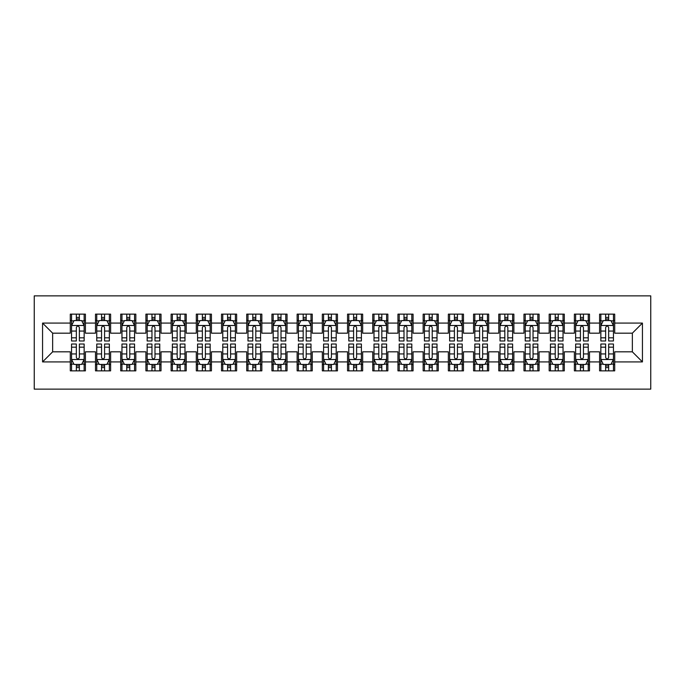 <?xml version="1.0" encoding="UTF-8"?>
<svg xmlns="http://www.w3.org/2000/svg" width="685" height="685" viewBox="0 0 685 685"><rect width="100%" height="100%" fill="white"/><g stroke="black" fill="none" stroke-linecap="round" stroke-linejoin="round"><path stroke-width="1.03" d="M34.25 389.131L650.75 389.131L650.75 295.869L34.25 295.869L34.25 389.131M42.564 361.911L42.564 323.089L70.29 323.089L70.29 333.175L52.651 333.175L52.651 351.825L42.564 361.911L70.29 361.911L70.29 370.859L85.411 370.859L85.411 361.911L95.498 361.911L95.498 370.859L110.619 370.859L110.619 361.911L120.697 361.911L120.697 370.859L135.827 370.859L135.827 361.911L145.905 361.911L145.905 370.859L161.026 370.859L161.026 361.911L171.113 361.911L171.113 370.859L186.234 370.859L186.234 361.911L196.312 361.911L196.312 370.859L211.434 370.859L211.434 361.911L221.52 361.911L221.52 370.859L236.642 370.859L236.642 361.911L246.72 361.911L246.72 370.859L261.85 370.859L261.85 361.911L271.928 361.911L271.928 370.859L287.049 370.859L287.049 361.911L297.136 361.911L297.136 370.859L312.257 370.859L312.257 361.911L322.335 361.911L322.335 370.859L337.457 370.859L337.457 361.911L347.543 361.911L347.543 370.859L362.665 370.859L362.665 361.911L372.743 361.911L372.743 370.859L387.864 370.859L387.864 361.911L397.951 361.911L397.951 370.859L413.072 370.859L413.072 361.911L423.15 361.911L423.15 370.859L438.28 370.859L438.28 361.911L448.358 361.911L448.358 370.859L463.48 370.859L463.48 361.911L473.566 361.911L473.566 370.859L488.688 370.859L488.688 361.911L498.766 361.911L498.766 370.859L513.887 370.859L513.887 361.911L523.974 361.911L523.974 370.859L539.095 370.859L539.095 361.911L549.173 361.911L549.173 370.859L564.303 370.859L564.303 361.911L574.381 361.911L574.381 370.859L589.502 370.859L589.502 361.911L599.589 361.911L599.589 370.859L614.71 370.859L614.71 351.825L632.349 351.825L632.349 333.175L614.71 333.175L614.71 323.089L642.436 323.089L642.436 361.911L614.71 361.911M614.71 323.089L614.71 314.141L599.589 314.141L599.589 323.089L589.502 323.089L589.502 314.141L574.381 314.141L574.381 323.089L564.303 323.089L564.303 314.141L549.173 314.141L549.173 323.089L539.095 323.089L539.095 314.141L523.974 314.141L523.974 323.089L513.887 323.089L513.887 314.141L498.766 314.141L498.766 323.089L488.688 323.089L488.688 314.141L473.566 314.141L473.566 323.089L463.48 323.089L463.48 314.141L448.358 314.141L448.358 323.089L438.28 323.089L438.28 314.141L423.15 314.141L423.15 323.089L413.072 323.089L413.072 314.141L397.951 314.141L397.951 323.089L387.864 323.089L387.864 314.141L372.743 314.141L372.743 323.089L362.665 323.089L362.665 314.141L347.543 314.141L347.543 323.089L337.457 323.089L337.457 314.141L322.335 314.141L322.335 323.089L312.257 323.089L312.257 314.141L297.136 314.141L297.136 323.089L287.049 323.089L287.049 314.141L271.928 314.141L271.928 323.089L261.85 323.089L261.85 314.141L246.72 314.141L246.72 323.089L236.642 323.089L236.642 314.141L221.52 314.141L221.52 323.089L211.434 323.089L211.434 314.141L196.312 314.141L196.312 323.089L186.234 323.089L186.234 314.141L171.113 314.141L171.113 323.089L161.026 323.089L161.026 314.141L145.905 314.141L145.905 323.089L135.827 323.089L135.827 314.141L120.697 314.141L120.697 323.089L110.619 323.089L110.619 314.141L95.498 314.141L95.498 323.089L85.411 323.089L85.411 314.141L70.29 314.141L70.29 323.089M589.502 361.911L589.502 351.825L599.589 351.825L599.589 361.911M642.436 323.089L632.349 333.175M564.303 361.911L564.303 351.825L574.381 351.825L574.381 361.911M599.589 323.089L599.589 333.175L589.502 333.175L589.502 323.089M539.095 361.911L539.095 351.825L549.173 351.825L549.173 361.911M574.381 323.089L574.381 333.175L564.303 333.175L564.303 323.089M513.887 361.911L513.887 351.825L523.974 351.825L523.974 361.911M549.173 323.089L549.173 333.175L539.095 333.175L539.095 323.089M488.688 361.911L488.688 351.825L498.766 351.825L498.766 361.911M523.974 323.089L523.974 333.175L513.887 333.175L513.887 323.089M463.48 361.911L463.48 351.825L473.566 351.825L473.566 361.911M498.766 323.089L498.766 333.175L488.688 333.175L488.688 323.089M438.28 361.911L438.28 351.825L448.358 351.825L448.358 361.911M473.566 323.089L473.566 333.175L463.48 333.175L463.48 323.089M413.072 361.911L413.072 351.825L423.15 351.825L423.15 361.911M448.358 323.089L448.358 333.175L438.28 333.175L438.28 323.089M387.864 361.911L387.864 351.825L397.951 351.825L397.951 361.911M423.15 323.089L423.15 333.175L413.072 333.175L413.072 323.089M362.665 361.911L362.665 351.825L372.743 351.825L372.743 361.911M397.951 323.089L397.951 333.175L387.864 333.175L387.864 323.089M337.457 361.911L337.457 351.825L347.543 351.825L347.543 361.911M372.743 323.089L372.743 333.175L362.665 333.175L362.665 323.089M312.257 361.911L312.257 351.825L322.335 351.825L322.335 361.911M347.543 323.089L347.543 333.175L337.457 333.175L337.457 323.089M287.049 361.911L287.049 351.825L297.136 351.825L297.136 361.911M322.335 323.089L322.335 333.175L312.257 333.175L312.257 323.089M261.85 361.911L261.85 351.825L271.928 351.825L271.928 361.911M297.136 323.089L297.136 333.175L287.049 333.175L287.049 323.089M236.642 361.911L236.642 351.825L246.72 351.825L246.72 361.911M271.928 323.089L271.928 333.175L261.85 333.175L261.85 323.089M211.434 361.911L211.434 351.825L221.52 351.825L221.52 361.911M246.72 323.089L246.72 333.175L236.642 333.175L236.642 323.089M186.234 361.911L186.234 351.825L196.312 351.825L196.312 361.911M221.52 323.089L221.52 333.175L211.434 333.175L211.434 323.089M161.026 361.911L161.026 351.825L171.113 351.825L171.113 361.911M196.312 323.089L196.312 333.175L186.234 333.175L186.234 323.089M135.827 361.911L135.827 351.825L145.905 351.825L145.905 361.911M171.113 323.089L171.113 333.175L161.026 333.175L161.026 323.089M110.619 361.911L110.619 351.825L120.697 351.825L120.697 361.911M145.905 323.089L145.905 333.175L135.827 333.175L135.827 323.089M85.411 361.911L85.411 351.825L95.498 351.825L95.498 361.911M120.697 323.089L120.697 333.175L110.619 333.175L110.619 323.089M52.651 351.825L70.29 351.825L70.29 361.911M95.498 323.089L95.498 333.175L85.411 333.175L85.411 323.089M599.589 320.443L600.848 320.443M613.443 320.443L614.71 320.443M574.381 320.443L575.64 320.443M588.244 320.443L589.502 320.443M549.173 320.443L550.44 320.443M563.036 320.443L564.303 320.443M523.974 320.443L525.232 320.443M537.836 320.443L539.095 320.443M498.766 320.443L500.024 320.443M512.628 320.443L513.887 320.443M473.566 320.443L474.825 320.443M487.429 320.443L488.688 320.443M448.358 320.443L449.617 320.443M462.221 320.443L463.48 320.443M423.15 320.443L424.417 320.443M437.013 320.443L438.28 320.443M397.951 320.443L399.209 320.443M411.813 320.443L413.072 320.443M372.743 320.443L374.001 320.443M386.605 320.443L387.864 320.443M347.543 320.443L348.802 320.443M361.406 320.443L362.665 320.443M322.335 320.443L323.594 320.443M336.198 320.443L337.457 320.443M297.136 320.443L298.395 320.443M310.999 320.443L312.257 320.443M271.928 320.443L273.187 320.443M285.791 320.443L287.049 320.443M246.72 320.443L247.987 320.443M260.583 320.443L261.85 320.443M221.52 320.443L222.779 320.443M235.383 320.443L236.642 320.443M196.312 320.443L197.571 320.443M210.175 320.443L211.434 320.443M171.113 320.443L172.372 320.443M184.976 320.443L186.234 320.443M145.905 320.443L147.164 320.443M159.768 320.443L161.026 320.443M120.697 320.443L121.964 320.443M134.56 320.443L135.827 320.443M95.498 320.443L96.756 320.443M109.36 320.443L110.619 320.443M70.29 320.443L71.557 320.443M84.152 320.443L85.411 320.443M70.29 364.557L71.557 364.557M84.152 364.557L85.411 364.557M95.498 364.557L96.756 364.557M109.36 364.557L110.619 364.557M120.697 364.557L121.964 364.557M134.56 364.557L135.827 364.557M145.905 364.557L147.164 364.557M159.768 364.557L161.026 364.557M171.113 364.557L172.372 364.557M184.976 364.557L186.234 364.557M196.312 364.557L197.571 364.557M210.175 364.557L211.434 364.557M221.52 364.557L222.779 364.557M235.383 364.557L236.642 364.557M246.72 364.557L247.987 364.557M260.583 364.557L261.85 364.557M271.928 364.557L273.187 364.557M285.791 364.557L287.049 364.557M297.136 364.557L298.395 364.557M310.999 364.557L312.257 364.557M322.335 364.557L323.594 364.557M336.198 364.557L337.457 364.557M347.543 364.557L348.802 364.557M361.406 364.557L362.665 364.557M372.743 364.557L374.001 364.557M386.605 364.557L387.864 364.557M397.951 364.557L399.209 364.557M411.813 364.557L413.072 364.557M423.15 364.557L424.417 364.557M437.013 364.557L438.28 364.557M448.358 364.557L449.617 364.557M462.221 364.557L463.48 364.557M473.566 364.557L474.825 364.557M487.429 364.557L488.688 364.557M498.766 364.557L500.024 364.557M512.628 364.557L513.887 364.557M523.974 364.557L525.232 364.557M537.836 364.557L539.095 364.557M549.173 364.557L550.44 364.557M563.036 364.557L564.303 364.557M574.381 364.557L575.64 364.557M588.244 364.557L589.502 364.557M599.589 364.557L600.848 364.557M613.443 364.557L614.71 364.557M42.564 323.089L52.651 333.175M632.349 351.825L642.436 361.911M79.366 317.42L76.343 317.42M84.152 337.825L79.366 337.825L79.366 340.984L84.152 340.984L84.152 325.615L81.635 320.571L74.074 320.571L71.557 325.615L71.557 340.984L76.343 340.984L76.343 337.825L71.557 337.825M71.557 325.615L71.557 314.141M84.152 325.615L84.152 314.141M76.343 320.571L76.343 314.141M79.366 314.141L79.366 320.571M79.366 337.825L79.366 327.507C78.355 325.563 77.354 325.563 76.343 327.507L76.343 337.825M79.366 320.443L76.343 320.443M76.343 367.58L79.366 367.58M71.557 347.175L76.343 347.175L76.343 344.016L71.557 344.016L71.557 359.385L74.074 364.429L81.635 364.429L84.152 359.385L84.152 344.016L79.366 344.016L79.366 347.175L84.152 347.175M84.152 359.385L84.152 370.859M71.557 359.385L71.557 370.859M79.366 364.429L79.366 370.859M76.343 370.859L76.343 364.429M76.343 347.175L76.343 357.493C77.345 359.437 78.355 359.437 79.366 357.493L79.366 347.175M76.343 364.557L79.366 364.557M104.574 317.42L101.543 317.42M109.36 337.825L104.574 337.825L104.574 340.984L109.36 340.984L109.36 325.615L106.843 320.571L99.274 320.571L96.756 325.615L96.756 340.984L101.543 340.984L101.543 337.825L96.756 337.825M96.756 325.615L96.756 314.141M109.36 325.615L109.36 314.141M101.543 320.571L101.543 314.141M104.574 314.141L104.574 320.571M104.574 337.825L104.574 327.507C103.563 325.563 102.553 325.563 101.543 327.507L101.543 337.825M104.574 320.443L101.543 320.443M129.773 317.42L126.751 317.42M134.56 337.825L129.773 337.825L129.773 340.984L134.56 340.984L134.56 325.615L132.042 320.571L124.482 320.571L121.964 325.615L121.964 340.984L126.751 340.984L126.751 337.825L121.964 337.825M121.964 325.615L121.964 314.141M134.56 325.615L134.56 314.141M126.751 320.571L126.751 314.141M129.773 314.141L129.773 320.571M129.773 337.825L129.773 327.507C128.771 325.563 127.761 325.563 126.751 327.507L126.751 337.825M129.773 320.443L126.751 320.443M101.543 367.58L104.574 367.58M96.756 347.175L101.543 347.175L101.543 344.016L96.756 344.016L96.756 359.385L99.274 364.429L106.843 364.429L109.36 359.385L109.36 344.016L104.574 344.016L104.574 347.175L109.36 347.175M109.36 359.385L109.36 370.859M96.756 359.385L96.756 370.859M104.574 364.429L104.574 370.859M101.543 370.859L101.543 364.429M101.543 347.175L101.543 357.493C102.553 359.437 103.563 359.437 104.574 357.493L104.574 347.175M101.543 364.557L104.574 364.557M126.751 367.58L129.773 367.58M121.964 347.175L126.751 347.175L126.751 344.016L121.964 344.016L121.964 359.385L124.482 364.429L132.042 364.429L134.56 359.385L134.56 344.016L129.773 344.016L129.773 347.175L134.56 347.175M134.56 359.385L134.56 370.859M121.964 359.385L121.964 370.859M129.773 364.429L129.773 370.859M126.751 370.859L126.751 364.429M126.751 347.175L126.751 357.493C127.761 359.437 128.763 359.437 129.773 357.493L129.773 347.175M126.751 364.557L129.773 364.557M154.981 317.42L151.959 317.42M159.768 337.825L154.981 337.825L154.981 340.984L159.768 340.984L159.768 325.615L157.25 320.571L149.69 320.571L147.164 325.615L147.164 340.984L151.959 340.984L151.959 337.825L147.164 337.825M147.164 325.615L147.164 314.141M159.768 325.615L159.768 314.141M151.959 320.571L151.959 314.141M154.981 314.141L154.981 320.571M154.981 337.825L154.981 327.507C153.971 325.563 152.96 325.563 151.959 327.507L151.959 337.825M154.981 320.443L151.959 320.443M180.181 317.42L177.158 317.42M184.976 337.825L180.181 337.825L180.181 340.984L184.976 340.984L184.976 325.615L182.45 320.571L174.889 320.571L172.372 325.615L172.372 340.984L177.158 340.984L177.158 337.825L172.372 337.825M172.372 325.615L172.372 314.141M184.976 325.615L184.976 314.141M177.158 320.571L177.158 314.141M180.181 314.141L180.181 320.571M180.181 337.825L180.181 327.507C179.179 325.563 178.168 325.563 177.158 327.507L177.158 337.825M180.181 320.443L177.158 320.443M151.959 367.58L154.981 367.58M147.164 347.175L151.959 347.175L151.959 344.016L147.164 344.016L147.164 359.385L149.69 364.429L157.25 364.429L159.768 359.385L159.768 344.016L154.981 344.016L154.981 347.175L159.768 347.175M159.768 359.385L159.768 370.859M147.164 359.385L147.164 370.859M154.981 364.429L154.981 370.859M151.959 370.859L151.959 364.429M151.959 347.175L151.959 357.493C152.96 359.437 153.971 359.437 154.981 357.493L154.981 347.175M151.959 364.557L154.981 364.557M177.158 367.58L180.181 367.58M172.372 347.175L177.158 347.175L177.158 344.016L172.372 344.016L172.372 359.385L174.889 364.429L182.45 364.429L184.976 359.385L184.976 344.016L180.181 344.016L180.181 347.175L184.976 347.175M184.976 359.385L184.976 370.859M172.372 359.385L172.372 370.859M180.181 364.429L180.181 370.859M177.158 370.859L177.158 364.429M177.158 347.175L177.158 357.493C178.168 359.437 179.17 359.437 180.181 357.493L180.181 347.175M177.158 364.557L180.181 364.557M205.389 317.42L202.366 317.42M210.175 337.825L205.389 337.825L205.389 340.984L210.175 340.984L210.175 325.615L207.658 320.571L200.097 320.571L197.571 325.615L197.571 340.984L202.366 340.984L202.366 337.825L197.571 337.825M197.571 325.615L197.571 314.141M210.175 325.615L210.175 314.141M202.366 320.571L202.366 314.141M205.389 314.141L205.389 320.571M205.389 337.825L205.389 327.507C204.378 325.563 203.376 325.563 202.366 327.507L202.366 337.825M205.389 320.443L202.366 320.443M202.366 367.58L205.389 367.58M197.571 347.175L202.366 347.175L202.366 344.016L197.571 344.016L197.571 359.385L200.097 364.429L207.658 364.429L210.175 359.385L210.175 344.016L205.389 344.016L205.389 347.175L210.175 347.175M210.175 359.385L210.175 370.859M197.571 359.385L197.571 370.859M205.389 364.429L205.389 370.859M202.366 370.859L202.366 364.429M202.366 347.175L202.366 357.493C203.368 359.437 204.378 359.437 205.389 357.493L205.389 347.175M202.366 364.557L205.389 364.557M230.588 317.42L227.566 317.42M235.383 337.825L230.588 337.825L230.588 340.984L235.383 340.984L235.383 325.615L232.857 320.571L225.296 320.571L222.779 325.615L222.779 340.984L227.566 340.984L227.566 337.825L222.779 337.825M222.779 325.615L222.779 314.141M235.383 325.615L235.383 314.141M227.566 320.571L227.566 314.141M230.588 314.141L230.588 320.571M230.588 337.825L230.588 327.507C229.586 325.563 228.576 325.563 227.566 327.507L227.566 337.825M230.588 320.443L227.566 320.443M227.566 367.58L230.588 367.58M222.779 347.175L227.566 347.175L227.566 344.016L222.779 344.016L222.779 359.385L225.296 364.429L232.857 364.429L235.383 359.385L235.383 344.016L230.588 344.016L230.588 347.175L235.383 347.175M235.383 359.385L235.383 370.859M222.779 359.385L222.779 370.859M230.588 364.429L230.588 370.859M227.566 370.859L227.566 364.429M227.566 347.175L227.566 357.493C228.576 359.437 229.586 359.437 230.588 357.493L230.588 347.175M227.566 364.557L230.588 364.557M255.796 317.42L252.774 317.42M260.583 337.825L255.796 337.825L255.796 340.984L260.583 340.984L260.583 325.615L258.065 320.571L250.504 320.571L247.987 325.615L247.987 340.984L252.774 340.984L252.774 337.825L247.987 337.825M247.987 325.615L247.987 314.141M260.583 325.615L260.583 314.141M252.774 320.571L252.774 314.141M255.796 314.141L255.796 320.571M255.796 337.825L255.796 327.507C254.786 325.563 253.784 325.563 252.774 327.507L252.774 337.825M255.796 320.443L252.774 320.443M252.774 367.58L255.796 367.58M247.987 347.175L252.774 347.175L252.774 344.016L247.987 344.016L247.987 359.385L250.504 364.429L258.065 364.429L260.583 359.385L260.583 344.016L255.796 344.016L255.796 347.175L260.583 347.175M260.583 359.385L260.583 370.859M247.987 359.385L247.987 370.859M255.796 364.429L255.796 370.859M252.774 370.859L252.774 364.429M252.774 347.175L252.774 357.493C253.775 359.437 254.786 359.437 255.796 357.493L255.796 347.175M252.774 364.557L255.796 364.557M281.004 317.42L277.973 317.42M285.791 337.825L281.004 337.825L281.004 340.984L285.791 340.984L285.791 325.615L283.273 320.571L275.712 320.571L273.187 325.615L273.187 340.984L277.973 340.984L277.973 337.825L273.187 337.825M273.187 325.615L273.187 314.141M285.791 325.615L285.791 314.141M277.973 320.571L277.973 314.141M281.004 314.141L281.004 320.571M281.004 337.825L281.004 327.507C279.994 325.563 278.983 325.563 277.973 327.507L277.973 337.825M281.004 320.443L277.973 320.443M277.973 367.58L281.004 367.58M273.187 347.175L277.973 347.175L277.973 344.016L273.187 344.016L273.187 359.385L275.712 364.429L283.273 364.429L285.791 359.385L285.791 344.016L281.004 344.016L281.004 347.175L285.791 347.175M285.791 359.385L285.791 370.859M273.187 359.385L273.187 370.859M281.004 364.429L281.004 370.859M277.973 370.859L277.973 364.429M277.973 347.175L277.973 357.493C278.983 359.437 279.994 359.437 281.004 357.493L281.004 347.175M277.973 364.557L281.004 364.557M306.204 317.42L303.181 317.42M310.999 337.825L306.204 337.825L306.204 340.984L310.999 340.984L310.999 325.615L308.473 320.571L300.912 320.571L298.395 325.615L298.395 340.984L303.181 340.984L303.181 337.825L298.395 337.825M298.395 325.615L298.395 314.141M310.999 325.615L310.999 314.141M303.181 320.571L303.181 314.141M306.204 314.141L306.204 320.571M306.204 337.825L306.204 327.507C305.202 325.563 304.191 325.563 303.181 327.507L303.181 337.825M306.204 320.443L303.181 320.443M303.181 367.58L306.204 367.58M298.395 347.175L303.181 347.175L303.181 344.016L298.395 344.016L298.395 359.385L300.912 364.429L308.473 364.429L310.999 359.385L310.999 344.016L306.204 344.016L306.204 347.175L310.999 347.175M310.999 359.385L310.999 370.859M298.395 359.385L298.395 370.859M306.204 364.429L306.204 370.859M303.181 370.859L303.181 364.429M303.181 347.175L303.181 357.493C304.191 359.437 305.193 359.437 306.204 357.493L306.204 347.175M303.181 364.557L306.204 364.557M331.412 317.42L328.389 317.42M336.198 337.825L331.412 337.825L331.412 340.984L336.198 340.984L336.198 325.615L333.681 320.571L326.12 320.571L323.594 325.615L323.594 340.984L328.389 340.984L328.389 337.825L323.594 337.825M323.594 325.615L323.594 314.141M336.198 325.615L336.198 314.141M328.389 320.571L328.389 314.141M331.412 314.141L331.412 320.571M331.412 337.825L331.412 327.507C330.401 325.563 329.391 325.563 328.389 327.507L328.389 337.825M331.412 320.443L328.389 320.443M328.389 367.58L331.412 367.58M323.594 347.175L328.389 347.175L328.389 344.016L323.594 344.016L323.594 359.385L326.12 364.429L333.681 364.429L336.198 359.385L336.198 344.016L331.412 344.016L331.412 347.175L336.198 347.175M336.198 359.385L336.198 370.859M323.594 359.385L323.594 370.859M331.412 364.429L331.412 370.859M328.389 370.859L328.389 364.429M328.389 347.175L328.389 357.493C329.391 359.437 330.401 359.437 331.412 357.493L331.412 347.175M328.389 364.557L331.412 364.557M356.611 317.42L353.588 317.42M361.406 337.825L356.611 337.825L356.611 340.984L361.406 340.984L361.406 325.615L358.88 320.571L351.319 320.571L348.802 325.615L348.802 340.984L353.588 340.984L353.588 337.825L348.802 337.825M348.802 325.615L348.802 314.141M361.406 325.615L361.406 314.141M353.588 320.571L353.588 314.141M356.611 314.141L356.611 320.571M356.611 337.825L356.611 327.507C355.609 325.563 354.599 325.563 353.588 327.507L353.588 337.825M356.611 320.443L353.588 320.443M353.588 367.58L356.611 367.58M348.802 347.175L353.588 347.175L353.588 344.016L348.802 344.016L348.802 359.385L351.319 364.429L358.88 364.429L361.406 359.385L361.406 344.016L356.611 344.016L356.611 347.175L361.406 347.175M361.406 359.385L361.406 370.859M348.802 359.385L348.802 370.859M356.611 364.429L356.611 370.859M353.588 370.859L353.588 364.429M353.588 347.175L353.588 357.493C354.599 359.437 355.609 359.437 356.611 357.493L356.611 347.175M353.588 364.557L356.611 364.557M381.819 317.42L378.796 317.42M386.605 337.825L381.819 337.825L381.819 340.984L386.605 340.984L386.605 325.615L384.088 320.571L376.527 320.571L374.001 325.615L374.001 340.984L378.796 340.984L378.796 337.825L374.001 337.825M374.001 325.615L374.001 314.141M386.605 325.615L386.605 314.141M378.796 320.571L378.796 314.141M381.819 314.141L381.819 320.571M381.819 337.825L381.819 327.507C380.809 325.563 379.807 325.563 378.796 327.507L378.796 337.825M381.819 320.443L378.796 320.443M378.796 367.58L381.819 367.58M374.001 347.175L378.796 347.175L378.796 344.016L374.001 344.016L374.001 359.385L376.527 364.429L384.088 364.429L386.605 359.385L386.605 344.016L381.819 344.016L381.819 347.175L386.605 347.175M386.605 359.385L386.605 370.859M374.001 359.385L374.001 370.859M381.819 364.429L381.819 370.859M378.796 370.859L378.796 364.429M378.796 347.175L378.796 357.493C379.798 359.437 380.809 359.437 381.819 357.493L381.819 347.175M378.796 364.557L381.819 364.557M407.027 317.42L403.996 317.42M411.813 337.825L407.027 337.825L407.027 340.984L411.813 340.984L411.813 325.615L409.287 320.571L401.727 320.571L399.209 325.615L399.209 340.984L403.996 340.984L403.996 337.825L399.209 337.825M399.209 325.615L399.209 314.141M411.813 325.615L411.813 314.141M403.996 320.571L403.996 314.141M407.027 314.141L407.027 320.571M407.027 337.825L407.027 327.507C406.017 325.563 405.006 325.563 403.996 327.507L403.996 337.825M407.027 320.443L403.996 320.443M403.996 367.58L407.027 367.58M399.209 347.175L403.996 347.175L403.996 344.016L399.209 344.016L399.209 359.385L401.727 364.429L409.287 364.429L411.813 359.385L411.813 344.016L407.027 344.016L407.027 347.175L411.813 347.175M411.813 359.385L411.813 370.859M399.209 359.385L399.209 370.859M407.027 364.429L407.027 370.859M403.996 370.859L403.996 364.429M403.996 347.175L403.996 357.493C405.006 359.437 406.017 359.437 407.027 357.493L407.027 347.175M403.996 364.557L407.027 364.557M432.226 317.42L429.204 317.42M437.013 337.825L432.226 337.825L432.226 340.984L437.013 340.984L437.013 325.615L434.495 320.571L426.935 320.571L424.417 325.615L424.417 340.984L429.204 340.984L429.204 337.825L424.417 337.825M424.417 325.615L424.417 314.141M437.013 325.615L437.013 314.141M429.204 320.571L429.204 314.141M432.226 314.141L432.226 320.571M432.226 337.825L432.226 327.507C431.225 325.563 430.214 325.563 429.204 327.507L429.204 337.825M432.226 320.443L429.204 320.443M429.204 367.58L432.226 367.58M424.417 347.175L429.204 347.175L429.204 344.016L424.417 344.016L424.417 359.385L426.935 364.429L434.495 364.429L437.013 359.385L437.013 344.016L432.226 344.016L432.226 347.175L437.013 347.175M437.013 359.385L437.013 370.859M424.417 359.385L424.417 370.859M432.226 364.429L432.226 370.859M429.204 370.859L429.204 364.429M429.204 347.175L429.204 357.493C430.214 359.437 431.216 359.437 432.226 357.493L432.226 347.175M429.204 364.557L432.226 364.557M457.434 317.42L454.412 317.42M462.221 337.825L457.434 337.825L457.434 340.984L462.221 340.984L462.221 325.615L459.703 320.571L452.143 320.571L449.617 325.615L449.617 340.984L454.412 340.984L454.412 337.825L449.617 337.825M449.617 325.615L449.617 314.141M462.221 325.615L462.221 314.141M454.412 320.571L454.412 314.141M457.434 314.141L457.434 320.571M457.434 337.825L457.434 327.507C456.424 325.563 455.414 325.563 454.412 327.507L454.412 337.825M457.434 320.443L454.412 320.443M454.412 367.58L457.434 367.58M449.617 347.175L454.412 347.175L454.412 344.016L449.617 344.016L449.617 359.385L452.143 364.429L459.703 364.429L462.221 359.385L462.221 344.016L457.434 344.016L457.434 347.175L462.221 347.175M462.221 359.385L462.221 370.859M449.617 359.385L449.617 370.859M457.434 364.429L457.434 370.859M454.412 370.859L454.412 364.429M454.412 347.175L454.412 357.493C455.414 359.437 456.424 359.437 457.434 357.493L457.434 347.175M454.412 364.557L457.434 364.557M482.634 317.42L479.611 317.42M487.429 337.825L482.634 337.825L482.634 340.984L487.429 340.984L487.429 325.615L484.903 320.571L477.342 320.571L474.825 325.615L474.825 340.984L479.611 340.984L479.611 337.825L474.825 337.825M474.825 325.615L474.825 314.141M487.429 325.615L487.429 314.141M479.611 320.571L479.611 314.141M482.634 314.141L482.634 320.571M482.634 337.825L482.634 327.507C481.632 325.563 480.622 325.563 479.611 327.507L479.611 337.825M482.634 320.443L479.611 320.443M479.611 367.58L482.634 367.58M474.825 347.175L479.611 347.175L479.611 344.016L474.825 344.016L474.825 359.385L477.342 364.429L484.903 364.429L487.429 359.385L487.429 344.016L482.634 344.016L482.634 347.175L487.429 347.175M487.429 359.385L487.429 370.859M474.825 359.385L474.825 370.859M482.634 364.429L482.634 370.859M479.611 370.859L479.611 364.429M479.611 347.175L479.611 357.493C480.622 359.437 481.623 359.437 482.634 357.493L482.634 347.175M479.611 364.557L482.634 364.557M507.842 317.42L504.819 317.42M512.628 337.825L507.842 337.825L507.842 340.984L512.628 340.984L512.628 325.615L510.111 320.571L502.55 320.571L500.024 325.615L500.024 340.984L504.819 340.984L504.819 337.825L500.024 337.825M500.024 325.615L500.024 314.141M512.628 325.615L512.628 314.141M504.819 320.571L504.819 314.141M507.842 314.141L507.842 320.571M507.842 337.825L507.842 327.507C506.831 325.563 505.83 325.563 504.819 327.507L504.819 337.825M507.842 320.443L504.819 320.443M504.819 367.58L507.842 367.58M500.024 347.175L504.819 347.175L504.819 344.016L500.024 344.016L500.024 359.385L502.55 364.429L510.111 364.429L512.628 359.385L512.628 344.016L507.842 344.016L507.842 347.175L512.628 347.175M512.628 359.385L512.628 370.859M500.024 359.385L500.024 370.859M507.842 364.429L507.842 370.859M504.819 370.859L504.819 364.429M504.819 347.175L504.819 357.493C505.821 359.437 506.831 359.437 507.842 357.493L507.842 347.175M504.819 364.557L507.842 364.557M533.041 317.42L530.019 317.42M537.836 337.825L533.041 337.825L533.041 340.984L537.836 340.984L537.836 325.615L535.31 320.571L527.75 320.571L525.232 325.615L525.232 340.984L530.019 340.984L530.019 337.825L525.232 337.825M525.232 325.615L525.232 314.141M537.836 325.615L537.836 314.141M530.019 320.571L530.019 314.141M533.041 314.141L533.041 320.571M533.041 337.825L533.041 327.507C532.039 325.563 531.029 325.563 530.019 327.507L530.019 337.825M533.041 320.443L530.019 320.443M530.019 367.58L533.041 367.58M525.232 347.175L530.019 347.175L530.019 344.016L525.232 344.016L525.232 359.385L527.75 364.429L535.31 364.429L537.836 359.385L537.836 344.016L533.041 344.016L533.041 347.175L537.836 347.175M537.836 359.385L537.836 370.859M525.232 359.385L525.232 370.859M533.041 364.429L533.041 370.859M530.019 370.859L530.019 364.429M530.019 347.175L530.019 357.493C531.029 359.437 532.039 359.437 533.041 357.493L533.041 347.175M530.019 364.557L533.041 364.557M558.249 317.42L555.227 317.42M563.036 337.825L558.249 337.825L558.249 340.984L563.036 340.984L563.036 325.615L560.518 320.571L552.958 320.571L550.44 325.615L550.44 340.984L555.227 340.984L555.227 337.825L550.44 337.825M550.44 325.615L550.44 314.141M563.036 325.615L563.036 314.141M555.227 320.571L555.227 314.141M558.249 314.141L558.249 320.571M558.249 337.825L558.249 327.507C557.239 325.563 556.237 325.563 555.227 327.507L555.227 337.825M558.249 320.443L555.227 320.443M555.227 367.58L558.249 367.58M550.44 347.175L555.227 347.175L555.227 344.016L550.44 344.016L550.44 359.385L552.958 364.429L560.518 364.429L563.036 359.385L563.036 344.016L558.249 344.016L558.249 347.175L563.036 347.175M563.036 359.385L563.036 370.859M550.44 359.385L550.44 370.859M558.249 364.429L558.249 370.859M555.227 370.859L555.227 364.429M555.227 347.175L555.227 357.493C556.229 359.437 557.239 359.437 558.249 357.493L558.249 347.175M555.227 364.557L558.249 364.557M583.457 317.42L580.426 317.42M588.244 337.825L583.457 337.825L583.457 340.984L588.244 340.984L588.244 325.615L585.726 320.571L578.157 320.571L575.64 325.615L575.64 340.984L580.426 340.984L580.426 337.825L575.64 337.825M575.64 325.615L575.64 314.141M588.244 325.615L588.244 314.141M580.426 320.571L580.426 314.141M583.457 314.141L583.457 320.571M583.457 337.825L583.457 327.507C582.447 325.563 581.437 325.563 580.426 327.507L580.426 337.825M583.457 320.443L580.426 320.443M580.426 367.58L583.457 367.58M575.64 347.175L580.426 347.175L580.426 344.016L575.64 344.016L575.64 359.385L578.157 364.429L585.726 364.429L588.244 359.385L588.244 344.016L583.457 344.016L583.457 347.175L588.244 347.175M588.244 359.385L588.244 370.859M575.64 359.385L575.64 370.859M583.457 364.429L583.457 370.859M580.426 370.859L580.426 364.429M580.426 347.175L580.426 357.493C581.437 359.437 582.447 359.437 583.457 357.493L583.457 347.175M580.426 364.557L583.457 364.557M608.657 317.42L605.634 317.42M613.443 337.825L608.657 337.825L608.657 340.984L613.443 340.984L613.443 325.615L610.926 320.571L603.365 320.571L600.848 325.615L600.848 340.984L605.634 340.984L605.634 337.825L600.848 337.825M600.848 325.615L600.848 314.141M613.443 325.615L613.443 314.141M605.634 320.571L605.634 314.141M608.657 314.141L608.657 320.571M608.657 337.825L608.657 327.507C607.655 325.563 606.645 325.563 605.634 327.507L605.634 337.825M608.657 320.443L605.634 320.443M605.634 367.58L608.657 367.58M600.848 347.175L605.634 347.175L605.634 344.016L600.848 344.016L600.848 359.385L603.365 364.429L610.926 364.429L613.443 359.385L613.443 344.016L608.657 344.016L608.657 347.175L613.443 347.175M613.443 359.385L613.443 370.859M600.848 359.385L600.848 370.859M608.657 364.429L608.657 370.859M605.634 370.859L605.634 364.429M605.634 347.175L605.634 357.493C606.645 359.437 607.646 359.437 608.657 357.493L608.657 347.175M605.634 364.557L608.657 364.557M84.092 325.486L71.617 325.486M71.557 320.871L73.92 320.871M81.789 320.871L84.152 320.871M76.343 331.069L71.557 331.069M84.152 331.069L79.366 331.069M79.366 319.022L76.343 319.022M71.617 359.514L84.092 359.514M84.152 364.129L81.789 364.129M73.92 364.129L71.557 364.129M79.366 353.931L84.152 353.931M71.557 353.931L76.343 353.931M76.343 365.978L79.366 365.978M109.3 325.486L96.816 325.486M96.756 320.871L99.128 320.871M106.988 320.871L109.36 320.871M101.543 331.069L96.756 331.069M109.36 331.069L104.574 331.069M104.574 319.022L101.543 319.022M134.5 325.486L122.024 325.486M121.964 320.871L124.327 320.871M132.196 320.871L134.56 320.871M126.751 331.069L121.964 331.069M134.56 331.069L129.773 331.069M129.773 319.022L126.751 319.022M96.816 359.514L109.3 359.514M109.36 364.129L106.988 364.129M99.128 364.129L96.756 364.129M104.574 353.931L109.36 353.931M96.756 353.931L101.543 353.931M101.543 365.978L104.574 365.978M122.024 359.514L134.5 359.514M134.56 364.129L132.196 364.129M124.327 364.129L121.964 364.129M129.773 353.931L134.56 353.931M121.964 353.931L126.751 353.931M126.751 365.978L129.773 365.978M159.708 325.486L147.232 325.486M147.164 320.871L149.535 320.871M157.396 320.871L159.768 320.871M151.959 331.069L147.164 331.069M159.768 331.069L154.981 331.069M154.981 319.022L151.959 319.022M184.907 325.486L172.432 325.486M172.372 320.871L174.744 320.871M182.604 320.871L184.976 320.871M177.158 331.069L172.372 331.069M184.976 331.069L180.181 331.069M180.181 319.022L177.158 319.022M147.232 359.514L159.708 359.514M159.768 364.129L157.396 364.129M149.535 364.129L147.164 364.129M154.981 353.931L159.768 353.931M147.164 353.931L151.959 353.931M151.959 365.978L154.981 365.978M172.432 359.514L184.907 359.514M184.976 364.129L182.604 364.129M174.744 364.129L172.372 364.129M180.181 353.931L184.976 353.931M172.372 353.931L177.158 353.931M177.158 365.978L180.181 365.978M210.115 325.486L197.64 325.486M197.571 320.871L199.943 320.871M207.812 320.871L210.175 320.871M202.366 331.069L197.571 331.069M210.175 331.069L205.389 331.069M205.389 319.022L202.366 319.022M197.64 359.514L210.115 359.514M210.175 364.129L207.812 364.129M199.943 364.129L197.571 364.129M205.389 353.931L210.175 353.931M197.571 353.931L202.366 353.931M202.366 365.978L205.389 365.978M235.315 325.486L222.839 325.486M222.779 320.871L225.151 320.871M233.011 320.871L235.383 320.871M227.566 331.069L222.779 331.069M235.383 331.069L230.588 331.069M230.588 319.022L227.566 319.022M222.839 359.514L235.315 359.514M235.383 364.129L233.011 364.129M225.151 364.129L222.779 364.129M230.588 353.931L235.383 353.931M222.779 353.931L227.566 353.931M227.566 365.978L230.588 365.978M260.523 325.486L248.047 325.486M247.987 320.871L250.35 320.871M258.219 320.871L260.583 320.871M252.774 331.069L247.987 331.069M260.583 331.069L255.796 331.069M255.796 319.022L252.774 319.022M248.047 359.514L260.523 359.514M260.583 364.129L258.219 364.129M250.35 364.129L247.987 364.129M255.796 353.931L260.583 353.931M247.987 353.931L252.774 353.931M252.774 365.978L255.796 365.978M285.731 325.486L273.255 325.486M273.187 320.871L275.558 320.871M283.419 320.871L285.791 320.871M277.973 331.069L273.187 331.069M285.791 331.069L281.004 331.069M281.004 319.022L277.973 319.022M273.255 359.514L285.731 359.514M285.791 364.129L283.419 364.129M275.558 364.129L273.187 364.129M281.004 353.931L285.791 353.931M273.187 353.931L277.973 353.931M277.973 365.978L281.004 365.978M310.93 325.486L298.454 325.486M298.395 320.871L300.758 320.871M308.627 320.871L310.999 320.871M303.181 331.069L298.395 331.069M310.999 331.069L306.204 331.069M306.204 319.022L303.181 319.022M298.454 359.514L310.93 359.514M310.999 364.129L308.627 364.129M300.758 364.129L298.395 364.129M306.204 353.931L310.999 353.931M298.395 353.931L303.181 353.931M303.181 365.978L306.204 365.978M336.138 325.486L323.662 325.486M323.594 320.871L325.966 320.871M333.826 320.871L336.198 320.871M328.389 331.069L323.594 331.069M336.198 331.069L331.412 331.069M331.412 319.022L328.389 319.022M323.662 359.514L336.138 359.514M336.198 364.129L333.826 364.129M325.966 364.129L323.594 364.129M331.412 353.931L336.198 353.931M323.594 353.931L328.389 353.931M328.389 365.978L331.412 365.978M361.337 325.486L348.862 325.486M348.802 320.871L351.174 320.871M359.034 320.871L361.406 320.871M353.588 331.069L348.802 331.069M361.406 331.069L356.611 331.069M356.611 319.022L353.588 319.022M348.862 359.514L361.337 359.514M361.406 364.129L359.034 364.129M351.174 364.129L348.802 364.129M356.611 353.931L361.406 353.931M348.802 353.931L353.588 353.931M353.588 365.978L356.611 365.978M386.546 325.486L374.07 325.486M374.001 320.871L376.373 320.871M384.242 320.871L386.605 320.871M378.796 331.069L374.001 331.069M386.605 331.069L381.819 331.069M381.819 319.022L378.796 319.022M374.07 359.514L386.546 359.514M386.605 364.129L384.242 364.129M376.373 364.129L374.001 364.129M381.819 353.931L386.605 353.931M374.001 353.931L378.796 353.931M378.796 365.978L381.819 365.978M411.745 325.486L399.269 325.486M399.209 320.871L401.581 320.871M409.442 320.871L411.813 320.871M403.996 331.069L399.209 331.069M411.813 331.069L407.027 331.069M407.027 319.022L403.996 319.022M399.269 359.514L411.745 359.514M411.813 364.129L409.442 364.129M401.581 364.129L399.209 364.129M407.027 353.931L411.813 353.931M399.209 353.931L403.996 353.931M403.996 365.978L407.027 365.978M436.953 325.486L424.477 325.486M424.417 320.871L426.781 320.871M434.65 320.871L437.013 320.871M429.204 331.069L424.417 331.069M437.013 331.069L432.226 331.069M432.226 319.022L429.204 319.022M424.477 359.514L436.953 359.514M437.013 364.129L434.65 364.129M426.781 364.129L424.417 364.129M432.226 353.931L437.013 353.931M424.417 353.931L429.204 353.931M429.204 365.978L432.226 365.978M462.161 325.486L449.685 325.486M449.617 320.871L451.989 320.871M459.849 320.871L462.221 320.871M454.412 331.069L449.617 331.069M462.221 331.069L457.434 331.069M457.434 319.022L454.412 319.022M449.685 359.514L462.161 359.514M462.221 364.129L459.849 364.129M451.989 364.129L449.617 364.129M457.434 353.931L462.221 353.931M449.617 353.931L454.412 353.931M454.412 365.978L457.434 365.978M487.36 325.486L474.885 325.486M474.825 320.871L477.188 320.871M485.057 320.871L487.429 320.871M479.611 331.069L474.825 331.069M487.429 331.069L482.634 331.069M482.634 319.022L479.611 319.022M474.885 359.514L487.36 359.514M487.429 364.129L485.057 364.129M477.188 364.129L474.825 364.129M482.634 353.931L487.429 353.931M474.825 353.931L479.611 353.931M479.611 365.978L482.634 365.978M512.568 325.486L500.093 325.486M500.024 320.871L502.396 320.871M510.256 320.871L512.628 320.871M504.819 331.069L500.024 331.069M512.628 331.069L507.842 331.069M507.842 319.022L504.819 319.022M500.093 359.514L512.568 359.514M512.628 364.129L510.256 364.129M502.396 364.129L500.024 364.129M507.842 353.931L512.628 353.931M500.024 353.931L504.819 353.931M504.819 365.978L507.842 365.978M537.768 325.486L525.292 325.486M525.232 320.871L527.604 320.871M535.464 320.871L537.836 320.871M530.019 331.069L525.232 331.069M537.836 331.069L533.041 331.069M533.041 319.022L530.019 319.022M525.292 359.514L537.768 359.514M537.836 364.129L535.464 364.129M527.604 364.129L525.232 364.129M533.041 353.931L537.836 353.931M525.232 353.931L530.019 353.931M530.019 365.978L533.041 365.978M562.976 325.486L550.5 325.486M550.44 320.871L552.804 320.871M560.672 320.871L563.036 320.871M555.227 331.069L550.44 331.069M563.036 331.069L558.249 331.069M558.249 319.022L555.227 319.022M550.5 359.514L562.976 359.514M563.036 364.129L560.672 364.129M552.804 364.129L550.44 364.129M558.249 353.931L563.036 353.931M550.44 353.931L555.227 353.931M555.227 365.978L558.249 365.978M588.184 325.486L575.7 325.486M575.64 320.871L578.012 320.871M585.872 320.871L588.244 320.871M580.426 331.069L575.64 331.069M588.244 331.069L583.457 331.069M583.457 319.022L580.426 319.022M575.7 359.514L588.184 359.514M588.244 364.129L585.872 364.129M578.012 364.129L575.64 364.129M583.457 353.931L588.244 353.931M575.64 353.931L580.426 353.931M580.426 365.978L583.457 365.978M613.383 325.486L600.908 325.486M600.848 320.871L603.211 320.871M611.08 320.871L613.443 320.871M605.634 331.069L600.848 331.069M613.443 331.069L608.657 331.069M608.657 319.022L605.634 319.022M600.908 359.514L613.383 359.514M613.443 364.129L611.08 364.129M603.211 364.129L600.848 364.129M608.657 353.931L613.443 353.931M600.848 353.931L605.634 353.931M605.634 365.978L608.657 365.978"/></g></svg>
